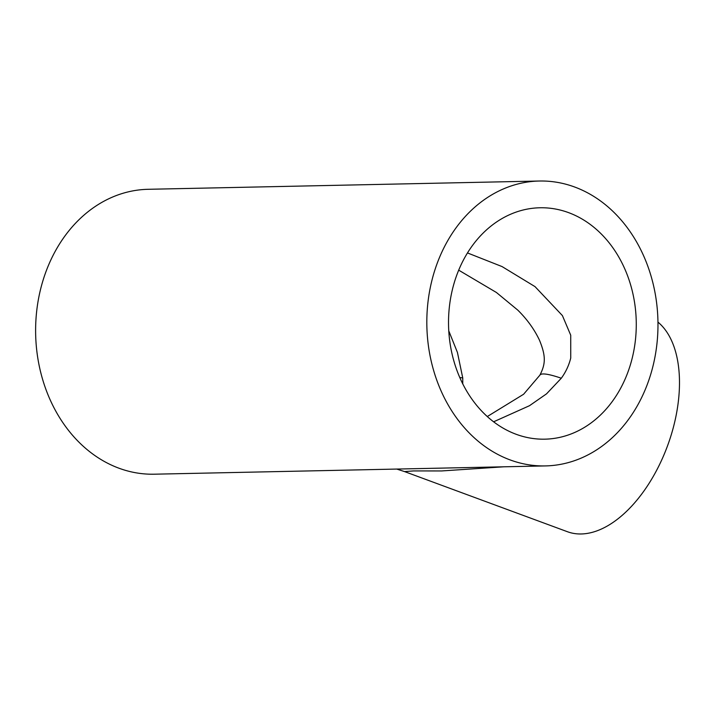 <?xml version="1.0" encoding="UTF-8"?>
<svg xmlns="http://www.w3.org/2000/svg" width="715" height="715" viewBox="0 0 715 715"><rect width="100%" height="100%" fill="white"/><g stroke="black" fill="none" stroke-linecap="round" stroke-linejoin="round"><path stroke-width="1.07" d="M493.618 421.796L529.493 405.7L546.537 393.84L561.302 378.226C565.771 372.095 568.917 365.374 570.731 358.063L570.722 335.201L562.41 315.592L535.017 286.626L502.064 266.579L467.476 252.931M561.302 378.226A140.471 14.908 -151.1 0 0 539.852 375.196C545.706 363.89 545.956 356.034 539.45 340.134C534.284 329.266 527.071 319.265 517.803 310.131L496.398 292.471L458.699 270.163M448.779 330.875L457.43 352.441L462.757 377.976L462.757 383.83M452.255 290.183A115.723 93.862 88.8 0 0 544.848 439.171A115.723 93.862 88.8 0 0 632.543 356.758A115.723 93.862 88.8 0 0 539.95 207.77A115.723 93.862 88.8 0 0 452.255 290.183M503.709 466.806L441.727 470.944L413.458 470.926L404.547 471.587L396.754 469.067M657.961 322.125A115.052 64.118 110.3 0 1 674.611 422.386A115.052 64.118 110.3 0 1 567.469 531.737L404.547 471.587M653.385 364.453A142.482 115.562 88.8 0 0 539.387 181.02A142.482 115.562 88.8 0 0 431.413 282.488A142.482 115.562 88.8 0 0 545.411 465.921A142.482 115.562 88.8 0 0 653.385 364.453M539.387 181.02L148.175 189.296A142.482 115.562 88.8 0 0 40.21 290.764A142.482 115.562 88.8 0 0 154.208 474.197L545.411 465.921M459.772 377.475A140.471 14.434 11.3 0 0 462.757 377.976M487.299 416.541L523.603 394.251L539.852 375.196A140.471 14.908 -151.1 0 0 539.843 375.205"/></g></svg>
